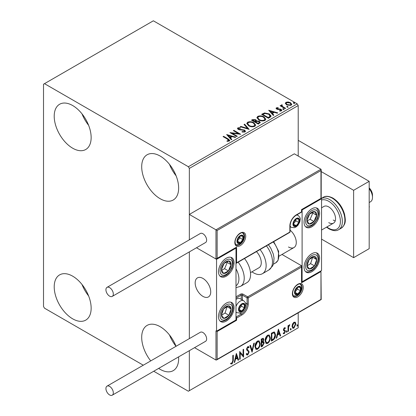 <?xml version="1.0" encoding="UTF-8"?>
<svg xmlns="http://www.w3.org/2000/svg" width="416" height="416" viewBox="0 0 416 416"><rect width="100%" height="100%" fill="white"/><g stroke="black" fill="none" stroke-linecap="round" stroke-linejoin="round"><path stroke-width="0.62" d="M178.578 356.897A26.12 15.08 60 0 1 173.233 370.64A26.12 15.08 60 0 1 160.17 369.351A26.12 15.08 60 0 1 158.652 368.399M150.732 360.906A26.12 15.08 60 0 1 147.108 325.4A26.12 15.08 60 0 1 160.17 326.69A26.12 15.08 60 0 1 176.046 346.289M176.01 346.315A26.12 15.08 60 0 1 169.51 335.015M72.675 148.205A26.12 15.08 60 0 1 55.614 125.19A26.12 15.08 60 0 1 59.618 104.255A26.12 15.08 60 0 1 72.675 105.55A26.12 15.08 60 0 1 89.742 128.57A26.12 15.08 60 0 1 85.738 149.5A26.12 15.08 60 0 1 72.675 148.205M88.613 125.294A26.12 15.08 60 0 1 82.02 113.875M160.17 198.723A26.12 15.08 60 0 1 143.104 175.703A26.12 15.08 60 0 1 147.108 154.773A26.12 15.08 60 0 1 160.17 156.062A26.12 15.08 60 0 1 177.237 179.083A26.12 15.08 60 0 1 173.233 200.013A26.12 15.08 60 0 1 160.17 198.723M176.103 175.807A26.12 15.08 60 0 1 169.51 164.388M72.675 318.833A26.12 15.08 60 0 1 55.614 295.818A26.12 15.08 60 0 1 59.618 274.882A26.12 15.08 60 0 1 72.675 276.177A26.12 15.08 60 0 1 89.742 299.198A26.12 15.08 60 0 1 85.738 320.128A26.12 15.08 60 0 1 72.675 318.833M88.613 295.922A26.12 15.08 60 0 1 82.02 284.497M298.215 156.068L298.215 105.55L189.337 168.412L188.365 166.728L297.242 103.865L153.364 20.8L43.514 84.224L43.514 306.488L44.486 308.173L143.281 365.212M292.531 323.96L293.94 322.192L295.35 322.327L295.859 324.074L293.94 328.136L292.802 328.25L292.022 326.29L292.531 323.96M295.079 322.098L295.469 323.851L295.859 324.074M288.007 331.464L288.007 325.723L288.532 325.416L288.532 326.264L289.442 324.792L289.838 324.761L288.616 327.215L288.532 331.162L288.007 331.464M284.383 327.714L285.392 327.948L285.085 328.619L284.414 328.401L283.91 329.467L285.22 330.626L285.392 331.417L284.284 333.71L283.208 333.554L283.509 332.852L284.227 333.039L284.866 331.75L284.742 331.271L283.551 330.585L283.384 329.794L284.383 327.714M285.106 327.72L285.392 327.948L285.002 327.725L284.721 328.333M285.085 328.619L284.024 328.177L283.52 329.243L283.91 329.467M283.52 329.243L283.644 329.69L285.22 330.626L284.83 330.403L285.392 331.417M283.509 332.852L284.227 333.039M284.742 331.271L283.551 330.585M272.927 340.168L271.346 341.084L271.346 333.226L273.993 331.978L274.581 332.119L275.532 334.838C275.61 337.059 274.742 338.837 272.927 340.168L272.537 339.945L271.346 340.636M261.222 346.928L261.222 339.071L263.286 338.291L263.754 339.555L263.115 341.593L263.692 341.697L264.191 342.982L262.584 346.143L261.222 346.928M252.065 352.217L249.881 345.618L250.453 345.29L252.106 350.293L253.76 343.377L254.332 343.049L252.065 352.217M240.198 359.065L239.673 359.367L239.673 351.51L243.079 355.404L243.079 349.544L243.599 349.242L243.599 357.1L240.198 353.22L240.198 359.065L239.673 358.92M232.783 360.719L232.783 355.488L233.303 355.186L233.303 360.495L232.06 363.964L230.776 363.802L231.041 363.043L232.055 363.163L232.783 360.719M231.036 363.979L230.776 363.802M153.728 371.244L188.365 391.238L298.215 327.813L298.215 312.827M189.337 390.676L189.337 350.683M189.337 338.619L189.337 251.898L189.337 338.619M321.547 198.723L302.104 209.945L302.104 281.788L321.547 270.566L321.547 198.723L320.965 198.385L320.965 170.544L217.136 230.49L189.337 214.438L189.337 239.834L189.337 168.412M236.361 353.423L238.628 359.97L238.056 360.303L237.359 358.186L235.446 359.289L234.749 362.211L234.177 362.539L236.361 353.423M247.749 354.91L246.865 354.973L246.22 354.073L246.641 353.428L247.172 354.146L247.707 354.125L248.659 352.243L248.487 351.572L246.834 350.204L246.568 349.164L247.785 346.627L248.555 346.58L249.096 347.199L248.69 347.916L247.775 347.438L247.088 348.826L249.184 351.952L247.749 354.91L246.683 354.827M247.385 347.214L248.248 347.402L247.385 347.214L246.704 348.603L247.088 348.826M254.94 346.658C254.904 344.438 255.767 342.555 257.525 341L259.106 340.86L260.177 343.6C260.208 345.826 259.34 347.703 257.566 349.237L256.017 349.362L254.94 346.658M265.065 340.818C265.023 338.598 265.886 336.71 267.649 335.161L269.225 335.02L270.296 337.756C270.332 339.981 269.459 341.858 267.686 343.398L266.141 343.522L265.065 340.818M278.413 329.144L280.68 335.696L280.108 336.024L279.412 333.908L277.498 335.01L276.801 337.932L276.229 338.265L278.413 329.144M286.348 331.864L286.785 330.959L287.222 331.365L286.785 332.27L286.369 332.056M286.785 330.959L287.222 331.365L286.832 331.136L286.395 332.046M290.363 329.55L290.8 328.64L291.236 329.046L290.8 329.95L290.384 329.742M290.8 328.64L291.236 329.046L290.846 328.822L290.41 329.727M296.904 325.77L297.341 324.865L297.778 325.265L297.341 326.175L296.925 325.962M297.341 324.865L297.778 325.265L297.388 325.042L296.956 325.952M285.376 103.579L285.964 102.289L288.194 101.951L290.472 102.679L291.777 104.333L291.112 105.264L286.629 104.894L285.314 103.23M281.991 105.29L282.318 106.34L285.615 108.337L285.09 108.638L280.119 105.768L280.644 105.466L281.372 105.888L281.18 105.336L282.032 104.759L282.313 105.206L281.814 106.038M277.046 108.144L277.212 108.82L280.186 109.023L281.122 109.372L281.845 110.287L281.455 110.838L279.708 111.072L279.547 110.63L280.79 110.516L280.628 109.689L276.713 109.138L276.047 108.316L276.406 107.812L278.122 107.635L278.242 108.061L277.046 108.144L276.879 108.836M280.79 110.516L280.79 110.968L280.79 110.516M270.01 117.343L268.429 118.258L261.622 114.327L264.519 112.939L269.298 113.927L271.118 116.038L270.01 117.343M258.31 124.103L251.503 120.172L252.465 119.616L255.72 119.683L256.526 120.89L259.34 121.274L260.296 122.481L258.31 124.103M256.547 120.713L256.526 121.337L259.34 121.722L259.34 121.274M249.148 129.392L240.162 126.719L240.729 126.391L247.546 128.419L244.041 124.483L244.608 124.15L249.148 129.392M237.281 136.24L236.756 136.542L229.954 132.616L238.43 133.578L233.355 130.65L233.88 130.348L240.682 134.274L232.216 133.318L237.281 136.24M227.588 139.209L223.059 136.594L223.584 136.292L228.181 138.944L229.783 140.416L229.32 141.04L227.25 141.326L226.99 140.873L228.176 140.78L228.842 140.291L228.842 140.743L228.618 141.086L227.588 139.209M188.365 166.728L44.486 83.663M226.637 134.529L235.711 137.145L235.139 137.478L232.263 136.62L230.35 137.722L231.832 139.386L231.26 139.714L226.637 134.529M238.576 128.237L238.753 129.132L244.603 130.088L245.497 131.274L245.003 131.981L241.987 132.007L242.07 131.56L244.27 131.602L244.618 131.097L244.067 130.385L238.259 129.449L237.458 128.466L237.884 127.832L240.354 127.738L240.365 128.216L238.576 128.237L238.326 129.038M248.654 125.783L246.787 123.469L247.629 122.205C249.85 121.41 251.924 121.586 253.854 122.741L255.694 125.06L254.826 126.313C252.626 127.093 250.567 126.911 248.654 125.783M258.773 119.938L256.906 117.629L257.754 116.366C259.974 115.565 262.049 115.742 263.978 116.896L265.814 119.215L264.945 120.468C262.746 121.248 260.686 121.072 258.773 119.938M268.689 110.25L277.763 112.871L277.191 113.199L274.31 112.341L272.402 113.448L273.884 115.107L273.312 115.44L268.689 110.25M282.953 109.32L282.823 108.737L283.826 108.815L283.956 109.392L282.953 109.32L282.823 108.737L282.823 109.19L283.826 109.262L283.826 108.815L283.956 109.392M286.967 107L286.837 106.423L287.841 106.496L287.971 107.078L286.967 107L286.837 106.423L286.837 106.87L287.841 106.948L287.841 106.496L287.971 107.078M293.509 103.225L293.379 102.643L294.382 102.721L294.512 103.298L293.509 103.225L293.379 102.643L293.379 103.095L294.382 103.168L294.382 102.721L294.512 103.298M297.242 103.865L298.215 105.55M223.449 136.817L223.584 136.292M223.584 136.739L229.736 140.629M226.99 141.32L228.176 141.232L228.176 140.78M228.176 141.232L228.618 141.086M227.089 135.034L235.196 137.441M231.566 139.542L230.35 137.722M228.322 135.45L228.322 135.902L229.876 137.639L231.338 136.796L231.338 136.349L228.322 135.45L229.876 137.192L231.338 136.349M229.876 137.639L229.876 137.192M230.771 133.089L238.43 134.03L238.43 133.578M233.745 130.874L233.88 130.348M233.88 130.796L239.876 134.259M236.891 136.464L232.216 133.765L232.216 133.318M242.065 132.028L242.07 131.56M242.07 132.012L244.27 132.049L244.27 131.602M244.27 132.049L244.618 131.097M237.5 128.69L237.884 127.832M237.884 128.279L240.354 128.185L240.354 127.738M238.576 128.69L238.753 129.132M238.753 129.579L239.949 129.906L239.949 129.459M239.949 129.906L241.275 129.922L241.275 129.475M241.275 129.922L244.603 130.541L244.603 130.088M244.603 130.541L245.466 131.482M240.672 126.875L240.729 126.391M240.729 126.838L247.546 128.866L247.546 128.419M244.306 124.779L244.608 124.15M244.608 124.602L248.784 129.282M246.808 123.703L247.629 122.205M247.629 122.658C249.85 121.857 251.924 122.034 253.854 123.188L253.854 122.741M253.854 123.188L255.674 125.278M247.681 123.62L249.174 125.928C250.697 126.833 252.34 126.984 254.108 126.37L254.821 124.852L253.328 123.042C251.8 122.127 250.141 121.982 248.352 122.595L247.681 123.62L249.174 125.476C250.697 126.386 252.34 126.532 254.108 125.918L254.821 124.852M254.108 126.37L254.108 125.918M249.174 125.928L249.174 125.476M251.893 120.396L252.465 120.068L255.72 120.136L255.72 119.683M255.72 120.136L256.526 121.337M259.34 121.722L260.26 122.699M255.601 121.935L255.601 122.382L258.133 123.843L259.407 122.782L258.82 121.576L256.781 121.347L255.601 121.935L258.133 123.396L259.407 122.335M252.725 120.271L252.725 120.723L254.904 121.982L255.793 121.17L255.206 119.995L252.725 120.271L254.904 121.534L255.793 120.723M255.174 121.826L255.174 121.378M254.904 121.982L254.904 121.534M258.731 123.5L258.731 123.053M258.133 123.843L258.133 123.396M256.927 117.858L257.754 116.366M257.754 116.813C259.974 116.017 262.049 116.194 263.978 117.348L263.978 116.896M263.978 117.348L265.793 119.434M257.8 117.78L259.293 120.084C260.816 120.994 262.465 121.139 264.233 120.526L264.94 119.012L263.453 117.198C261.919 116.288 260.26 116.137 258.471 116.75L257.8 117.78L259.293 119.636C260.816 120.541 262.465 120.692 264.233 120.078L264.94 119.012M264.233 120.526L264.233 120.078M259.293 120.084L259.293 119.636M262.012 114.556L264.519 113.391L264.519 112.939M264.519 113.391L269.298 114.374L269.298 113.927M269.298 114.374L271.092 116.262M270.041 116.771L270.192 115.851L270.041 116.319L268.772 114.228L264.883 113.474L262.844 114.431L268.252 117.551L270.041 116.319L270.041 116.771L268.814 117.676L268.814 117.229M262.844 114.431L262.844 114.878L268.252 118.004L268.814 117.676M268.252 118.004L268.252 117.551M269.142 110.755L277.248 113.168M273.619 115.263L272.402 113.448M270.374 111.171L270.374 111.623L271.929 113.365L273.39 112.518L273.39 112.07L270.374 111.171L271.929 112.913L273.39 112.07M271.929 113.365L271.929 112.913M276.099 108.55L276.406 107.812M276.406 108.259L277.295 108.056M278.122 108.046L278.122 107.635M277.046 108.592L277.212 109.273L277.212 108.82M277.212 109.273L277.789 109.46L277.789 109.013M277.789 109.46L280.186 109.476L280.186 109.023M280.186 109.476L281.122 109.819L281.122 109.372M281.122 109.819L281.798 110.5M280.233 111.108L280.79 110.968M283.826 109.262L283.956 109.845M280.509 105.992L280.644 105.466M280.644 105.914L281.372 106.335L281.372 105.888M281.221 105.586L281.466 104.889M281.466 105.336L282.032 105.206L282.032 104.759M281.991 105.742L282.318 106.34M282.318 106.787L285.225 108.56M287.841 106.948L287.971 107.526M285.34 103.454L285.964 102.289M285.964 102.742L288.194 102.398L288.194 101.951M288.194 102.398L290.472 103.126L290.472 102.679M290.472 103.126L291.746 104.551M286.13 103.303L287.16 105.04L290.498 105.357L290.966 104.224L289.952 102.981L286.572 102.643L286.13 103.303L287.16 104.593L290.498 104.91L290.966 104.224M290.498 105.357L290.498 104.91M287.16 105.04L287.16 104.593M294.382 103.168L294.512 103.745M232.918 355.41L232.918 360.266L231.67 363.74L232.06 363.964M231.67 363.74L230.386 363.574M236.272 353.792L238.238 359.746L238.628 359.97M238.238 359.746L237.931 359.923M235.446 359.289L235.061 359.065L236.969 357.963L237.359 358.186M235.061 359.065L234.359 361.988L234.749 362.211M236.402 355.295L236.012 355.072L235.284 358.129L235.669 358.353L237.136 357.51L236.402 355.295L235.669 358.353M239.673 351.556L243.079 355.404M243.209 349.466L243.209 356.845M243.261 356.907L243.599 357.1M239.808 358.842L239.808 352.997L240.198 353.22M246.501 353.647L247.172 354.146M248.352 346.502L249.096 347.199M248.706 346.975L248.394 347.526M246.704 348.603L247.406 349.658M247.016 349.435L248.05 350.069M247.666 349.846L249.184 351.952M248.794 351.728L247.359 354.682M250.188 345.441L251.716 350.069L252.106 350.293M253.817 343.346L251.852 351.572M258.908 340.772L259.787 343.377L260.177 343.6M259.787 343.377C259.823 345.597 258.95 347.48 257.176 349.014L257.566 349.237M257.176 349.014L255.83 349.232M258.804 341.718L257.161 341.567L255.076 346.128L255.939 348.312L257.551 348.442C258.986 347.209 259.688 345.691 259.652 343.902L258.804 341.718L257.551 341.796L255.466 346.351L256.329 348.535M257.161 341.567L257.551 341.796M255.076 346.128L255.466 346.351M263.068 338.218L263.754 339.555M263.364 339.331L263.073 340.746M262.73 341.375L263.115 341.593M263.474 341.614L264.191 342.982M263.801 342.758L262.194 345.914L262.584 346.143M262.194 345.914L261.222 346.476M262.454 342.134L263.307 342.41L262.454 342.134L261.357 342.675L261.357 345.592L261.747 345.821L262.345 345.472L263.666 343.283L262.844 342.358L261.747 342.898L261.747 345.821M262.964 339.128L262.579 338.9L261.357 339.347L261.357 341.869L261.747 342.092L263.229 339.872L262.964 339.128L261.747 339.57L261.747 342.092M261.903 339.035L262.288 339.258M261.357 339.347L261.747 339.57M261.357 342.675L261.747 342.898M269.027 334.927L269.906 337.532L270.296 337.756M269.906 337.532C269.942 339.758 269.074 341.635 267.301 343.174L267.686 343.398M267.301 343.174L265.954 343.392M268.923 335.878L267.28 335.728L265.195 340.288L266.058 342.467L267.67 342.602C269.105 341.364 269.807 339.851 269.776 338.057L268.923 335.878L267.67 335.951L265.585 340.512L266.448 342.69M267.28 335.728L267.67 335.951M265.195 340.288L265.585 340.512M274.383 332.03L275.142 334.61L275.532 334.838M275.142 334.61C275.22 336.835 274.352 338.614 272.537 339.945M274.264 332.987L273.328 332.66L271.476 333.507L271.476 339.752L271.866 339.976L273.832 338.645L275.007 335.135L274.264 332.987L273.718 332.883L271.866 333.731L271.866 339.976M271.476 333.507L271.866 333.731M273.328 332.66L273.718 332.883M278.325 329.514L280.29 335.468L280.68 335.696M280.29 335.468L279.984 335.644M277.498 335.01L277.108 334.786L279.022 333.684L279.412 333.908M277.108 334.786L276.411 337.709L276.801 337.932M278.455 331.016L278.065 330.793L277.332 333.85L277.722 334.079L279.188 333.232L278.455 331.016L277.722 334.079M284.695 328.396L284.024 328.177M283.644 329.69L284.17 329.982M285.002 331.193L283.899 333.486L284.284 333.71M283.899 333.486L283.265 333.622M283.67 330.736L284.185 331.001M286.395 330.736L286.832 331.136M288.142 325.645L288.532 326.264M289.344 324.86L289.203 325.291L289.588 325.515M288.408 326.191L288.226 326.986L288.616 327.215M288.226 326.986L288.142 330.938L288.532 331.162M290.41 328.416L290.846 328.822M295.469 323.851L293.55 327.912L293.94 328.136M293.55 327.912L292.614 328.11M294.726 322.847L293.55 322.676L292.157 325.77L292.724 327.267L293.94 327.434L295.334 324.381L294.726 322.847L293.94 322.899L292.547 325.993L293.114 327.491M293.55 322.676L293.94 322.899M292.157 325.77L292.547 325.993M296.956 324.641L297.388 325.042M311.823 271.69A10.998 6.349 -60 0 1 306.327 272.23A10.998 6.349 -60 0 1 304.642 263.416A10.998 6.349 -60 0 1 311.823 253.729A10.998 6.349 -60 0 1 317.325 253.183A10.998 6.349 -60 0 1 319.01 261.997A10.998 6.349 -60 0 1 311.823 271.69M311.823 208.827A10.998 6.349 120 0 0 304.642 218.514A10.998 6.349 120 0 0 306.327 227.328A10.998 6.349 120 0 0 311.823 226.788A10.998 6.349 120 0 0 319.01 217.095A10.998 6.349 120 0 0 317.325 208.281A10.998 6.349 120 0 0 311.823 208.827M302.104 209.945L301.522 209.612L320.965 198.385M302.104 281.788L301.761 281.59M288.496 246.99A10.998 6.349 -120 0 0 293.992 247.536A10.998 6.349 -120 0 0 295.948 239.756A10.998 6.349 -120 0 0 290.098 230.147M202.946 296.384A10.998 6.349 60 0 1 195.759 286.692A10.998 6.349 60 0 1 197.444 277.878A10.998 6.349 60 0 1 202.946 278.424A10.998 6.349 60 0 1 210.132 288.116A10.998 6.349 60 0 1 208.442 296.925A10.998 6.349 60 0 1 202.946 296.384M226.278 258.216A10.998 6.349 -60 0 1 231.774 257.67A10.998 6.349 -60 0 1 233.459 266.484A10.998 6.349 -60 0 1 226.278 276.177A10.998 6.349 -60 0 1 220.776 276.723A10.998 6.349 -60 0 1 219.092 267.909A10.998 6.349 -60 0 1 226.278 258.216M226.278 321.079A10.998 6.349 120 0 0 233.459 311.386A10.998 6.349 120 0 0 231.774 302.572A10.998 6.349 120 0 0 226.278 303.118A10.998 6.349 120 0 0 219.092 312.811A10.998 6.349 120 0 0 220.776 321.625A10.998 6.349 120 0 0 226.278 321.079M235.997 319.956L216.554 331.183L216.554 259.34L235.997 248.113L235.997 319.956L236.579 320.294L217.136 331.516L217.136 359.356L216.554 359.975L215.972 360.032L194.558 347.667M216.554 331.183L217.136 331.516M235.997 248.113L235.654 247.915M216.554 259.34L196.503 247.759L215.972 259.002L215.972 229.814L320.965 169.198L294.325 153.821L189.337 214.438M369.184 187.902A6.874 3.968 60 0 1 372.419 194.137A6.874 3.968 60 0 1 372.486 195.13L372.486 197.376A9.625 5.559 -120 0 0 372.388 195.983A9.625 5.559 -120 0 0 369.184 188.729M210.61 290.3A10.998 6.349 -120 0 0 205.296 280.202A10.998 6.349 -120 0 0 197.444 277.878A10.998 6.349 -120 0 0 195.281 284.502A10.998 6.349 -120 0 0 200.59 294.601A10.998 6.349 -120 0 0 208.442 296.925A10.998 6.349 -120 0 0 210.61 290.3M369.184 202.54L370.495 201.781A9.625 5.559 -120 0 0 372.486 197.376M320.965 170.544L320.965 169.198M217.136 230.49L217.136 258.326L215.972 259.002M217.136 258.326L236.579 247.104L216.554 258.944M236.579 247.104L236.579 262.818L235.997 263.432L289.682 232.44A0.827 0.827 0 0 0 290.098 231.722A0.827 0.478 180 0 1 289.853 232.06L289.853 225.997A9.074 5.236 -60 0 1 296.27 214.885L301.522 211.853L301.522 209.612M217.136 359.356L320.965 299.416L320.965 271.575L301.522 282.802L301.522 265.736L281.996 254.462M320.965 271.575L321.204 299.551L216.554 359.975M301.522 282.802L301.761 266.271M238.914 309.291A4.124 2.382 120 0 0 239.304 310.752A4.124 2.382 120 0 0 241.831 310.976A4.124 2.382 120 0 0 244.358 307.835A4.124 2.382 120 0 0 244.358 304.465A4.124 2.382 120 0 0 241.831 304.242A4.124 2.382 120 0 0 239.304 307.382A4.124 2.382 120 0 0 238.914 309.291M239.174 308.989L239.304 310.752L241.831 310.976L244.358 307.835L244.358 304.465L241.831 304.242L239.304 307.382L239.174 308.989M235.997 306.514A6.874 3.968 -60 0 1 243.714 300.758L240.094 298.667A6.874 3.968 120 0 0 236.657 299.01A6.874 3.968 120 0 0 235.997 299.442M239.174 308.968L241.441 306.15L241.441 304.621M239.184 309.447L241.831 310.976M241.441 306.15L244.358 307.835M242.601 303.451L244.358 304.465M293.353 223.98A4.124 2.382 120 0 0 293.743 225.436A4.124 2.382 120 0 0 296.27 225.664A4.124 2.382 120 0 0 298.797 222.518A4.124 2.382 120 0 0 298.797 219.154A4.124 2.382 120 0 0 296.27 218.925A4.124 2.382 120 0 0 293.743 222.071A4.124 2.382 120 0 0 293.353 223.98M293.613 223.678L293.743 225.436L296.27 225.664L298.797 222.518L298.797 219.154L296.27 218.925L293.743 222.071L293.613 223.678M293.613 223.657L295.88 220.839L295.88 219.31M293.623 224.136L296.27 225.664M295.88 220.839L298.797 222.518M297.04 218.14L298.797 219.154M237.359 241.041A4.124 2.382 120 0 0 237.749 242.502A4.124 2.382 120 0 0 240.276 242.726A4.124 2.382 120 0 0 242.804 239.585A4.124 2.382 120 0 0 242.804 236.215A4.124 2.382 120 0 0 240.276 235.992A4.124 2.382 120 0 0 237.749 239.132A4.124 2.382 120 0 0 237.359 241.041M237.619 240.739L237.749 242.502L240.276 242.726L242.804 239.585L242.804 236.215L240.276 235.992L237.749 239.132L237.619 240.739M237.619 240.718L239.886 237.9L239.886 236.371M237.63 241.197L240.276 242.726M239.886 237.9L242.804 239.585M241.046 235.201L242.804 236.215M294.908 292.23A4.124 2.382 120 0 0 295.303 293.686A4.124 2.382 120 0 0 297.825 293.914A4.124 2.382 120 0 0 300.352 290.774A4.124 2.382 120 0 0 300.352 287.404A4.124 2.382 120 0 0 297.825 287.18A4.124 2.382 120 0 0 295.303 290.321A4.124 2.382 120 0 0 294.908 292.23M295.173 291.928L295.303 293.686L297.825 293.914L300.352 290.774L300.352 287.404L297.825 287.18L295.303 290.321L295.173 291.928M295.173 291.907L297.435 289.089L297.435 287.56M295.183 292.386L297.825 293.914M297.435 289.089L300.352 290.774M298.594 286.39L300.352 287.404M315.895 218.525A6.874 3.968 120 0 0 316.68 215.311A6.874 3.968 120 0 0 314.486 211.572A6.874 3.968 120 0 0 309.629 214.063A6.874 3.968 120 0 0 306.972 220.298A6.874 3.968 120 0 0 309.166 224.037A6.874 3.968 120 0 0 314.018 221.546A6.874 3.968 120 0 0 315.895 218.525M315.219 218.353L316.68 215.311L314.486 211.572L309.629 214.063L306.972 220.298L309.166 224.037L314.018 221.546L315.219 218.353M307.221 220.797L310.133 219.3L312.79 213.065L312.447 212.482M310.133 219.3L314.018 221.546M312.79 213.065L316.68 215.311M230.344 267.914A6.874 3.968 120 0 0 231.13 264.706A6.874 3.968 120 0 0 228.935 260.962A6.874 3.968 120 0 0 224.084 263.458A6.874 3.968 120 0 0 221.421 269.688A6.874 3.968 120 0 0 223.616 273.432A6.874 3.968 120 0 0 228.472 270.936A6.874 3.968 120 0 0 230.344 267.914M229.668 267.743L231.13 264.706L228.935 260.962L224.084 263.458L221.421 269.688L223.616 273.432L228.472 270.936L229.668 267.743M221.676 270.187L224.583 268.694L227.24 262.46L226.897 261.872M224.583 268.694L228.472 270.936M227.24 262.46L231.13 264.706M222.206 317.517A6.874 3.968 120 0 0 224.084 318.375A6.874 3.968 120 0 0 228.935 315.26A6.874 3.968 120 0 0 231.13 308.989A6.874 3.968 120 0 0 228.472 305.822A6.874 3.968 120 0 0 223.616 308.932A6.874 3.968 120 0 0 221.421 315.208A6.874 3.968 120 0 0 222.206 317.517M222.622 316.716L224.084 318.375L228.935 315.26L231.13 308.989L228.472 305.822L223.616 308.932L221.421 315.208L222.622 316.716M221.489 315.297L225.046 313.019L227.105 306.582M225.046 313.019L228.935 315.26M227.24 306.743L231.13 308.989M307.757 268.128A6.874 3.968 120 0 0 309.629 268.98A6.874 3.968 120 0 0 314.486 265.871A6.874 3.968 120 0 0 316.68 259.594A6.874 3.968 120 0 0 314.018 256.433A6.874 3.968 120 0 0 309.166 259.542A6.874 3.968 120 0 0 306.972 265.819A6.874 3.968 120 0 0 307.757 268.128M308.173 267.327L309.629 268.98L314.486 265.871L316.68 259.594L314.018 256.433L309.166 259.542L306.972 265.819L308.173 267.327M307.039 265.907L310.596 263.624L312.655 257.187M310.596 263.624L314.486 265.871M312.79 257.353L316.68 259.594M235.997 285.776A15.122 8.731 -120 0 0 235.997 268.824M238.155 262.189A17.872 10.317 60 0 1 240.526 286.343L246.88 282.677A17.872 10.317 -120 0 0 244.509 258.518M256.459 251.623A10.998 6.349 60 0 1 260.546 266.079A10.998 6.349 60 0 1 258.996 267.743L250.484 272.657M260.062 249.538A17.872 10.317 60 0 1 264.95 270.998A17.872 10.317 60 0 1 262.434 273.697A17.872 10.317 60 0 1 251.95 271.809M109.621 296.156A5.226 3.016 -120 0 0 112.232 296.416A5.226 3.016 -120 0 0 113.032 292.23A5.226 3.016 -120 0 0 109.621 287.628A5.226 3.016 -120 0 0 107.006 287.368A5.226 3.016 -120 0 0 106.205 291.554A5.226 3.016 -120 0 0 109.621 296.156M112.232 296.416L205.556 242.533A5.226 3.016 -120 0 0 206.357 238.347A5.226 3.016 -120 0 0 202.946 233.745A5.226 3.016 -120 0 0 200.335 233.485L107.006 287.368M113.313 392.808A5.226 3.016 -120 0 0 111.03 387.551A5.226 3.016 -120 0 0 107.006 386.152A5.226 3.016 -120 0 0 105.924 388.544A5.226 3.016 -120 0 0 108.207 393.801A5.226 3.016 -120 0 0 112.232 395.2A5.226 3.016 -120 0 0 113.313 392.808M112.232 395.2L205.556 341.318A5.226 3.016 -120 0 0 206.638 338.926A5.226 3.016 -120 0 0 204.36 333.668A5.226 3.016 -120 0 0 200.335 332.27L107.006 386.152M369.184 206.196L369.184 206.981M369.429 206.835L369.184 207.189M298.215 140.348L369.184 181.324L369.184 248.674L353.626 257.655L321.547 239.132M321.204 171.584L353.626 190.304L353.626 257.655M369.184 181.324L353.626 190.304M321.547 207.818L323.929 206.44A9.625 5.559 60 0 1 328.739 206.918A9.625 5.559 60 0 1 335.026 215.4A9.625 5.559 60 0 1 333.554 223.111A9.625 5.559 60 0 1 328.739 222.633M335.239 220.865A9.625 5.559 60 0 1 333.211 220.048M228.181 139.391L228.181 138.944M252.465 120.068L252.465 119.616M262.652 114.182L262.652 113.734M278.824 109.455L278.824 109.002M283.946 107.822L283.946 107.37M232.918 360.266L233.303 360.495M261.622 342.519L262.012 342.742M271.825 333.304L272.21 333.533M288.142 329.004L288.532 329.233M234.832 242.502A7.701 4.446 -60 0 1 240.276 233.069A7.701 4.446 -60 0 1 245.721 236.215A7.701 4.446 -60 0 1 240.276 245.643A7.701 4.446 -60 0 1 234.832 242.502M244.551 236.215A6.874 3.968 120 0 0 243.131 233.069C242.117 233.038 242.107 231.691 238.264 234.926C236.231 237.193 235.17 239.606 235.071 242.164C235.42 244.202 235.815 245.138 236.257 244.972A6.874 3.968 120 0 0 241.55 243.131A6.874 3.968 120 0 0 244.551 236.215M236.579 262.818L289.853 232.06A0.827 0.478 60 0 1 289.682 232.44M301.761 211.52A0.827 0.478 180 0 1 301.522 211.853A0.827 0.478 -120 0 1 301.35 212.233A0.827 0.827 0 0 0 301.761 211.52L301.761 209.752L321.204 198.526L321.204 169.733M301.35 212.233L296.098 215.264A0.827 0.478 -120 0 0 296.27 214.885M296.098 215.264C292.474 217.792 290.472 221.26 290.098 225.664A0.827 0.478 180 0 1 289.853 225.997M303.269 287.404A7.701 4.446 -60 0 1 297.825 296.832A7.701 4.446 -60 0 1 292.38 293.691A7.701 4.446 -60 0 1 297.825 284.258A7.701 4.446 -60 0 1 303.269 287.404M293.805 296.161A6.874 3.968 120 0 0 299.104 294.32A6.874 3.968 120 0 0 302.104 287.404A6.874 3.968 120 0 0 300.68 284.258C299.666 284.227 299.655 282.88 295.812 286.114C293.784 288.376 292.718 290.794 292.625 293.353C292.968 295.386 293.363 296.322 293.805 296.161M215.972 360.032L215.972 330.845M235.997 296.832L240.666 294.138A0.827 0.478 60 0 1 241.249 295.147L235.997 298.178M301.522 267.082L248.248 297.84A0.827 0.478 -120 0 0 247.666 296.832L242.996 294.138A1.648 0.952 0 0 0 240.666 294.138M245.497 302.988L247.078 303.904L247.078 297.84A0.827 0.478 -60 0 1 247.666 296.832L301.522 265.736M241.249 299.333L241.249 295.147A0.827 0.478 180 0 1 242.414 295.147L247.078 297.84A0.827 0.478 0 0 0 248.248 297.84L248.248 303.904A9.074 5.236 -60 0 1 241.831 315.016L236.579 318.048L236.579 320.294M242.996 294.138A0.827 0.478 120 0 0 242.414 295.147L242.414 300.009M239.663 313.092L241.249 314.007A8.247 4.763 120 0 0 247.078 303.904A0.827 0.478 0 0 0 248.248 303.904M235.997 318.188A0.827 0.478 0 0 0 236.579 318.048A0.827 0.478 60 0 0 235.997 317.039L241.249 314.007A0.827 0.478 60 0 1 241.831 315.016M238.524 309.514A4.675 2.699 120 0 0 241.831 311.423A4.675 2.699 120 0 0 245.138 305.698A4.675 2.699 120 0 0 241.831 303.789A4.675 2.699 120 0 0 238.524 309.514M235.997 312.177L236.839 312.666A6.874 3.968 -60 0 1 235.997 311.844M292.968 224.203A4.675 2.699 120 0 0 296.27 226.112A4.675 2.699 120 0 0 299.577 220.386A4.675 2.699 120 0 0 296.27 218.478A4.675 2.699 120 0 0 292.968 224.203M290.098 226.668L291.278 227.349A6.874 3.968 -60 0 1 290.098 225.81M296.228 215.192A6.874 3.968 -60 0 1 298.152 215.446L296.972 214.76M236.969 241.264A4.675 2.699 120 0 0 240.276 243.173A4.675 2.699 120 0 0 243.578 237.448A4.675 2.699 120 0 0 240.276 235.539A4.675 2.699 120 0 0 236.969 241.264M294.523 292.453A4.675 2.699 120 0 0 297.825 294.362A4.675 2.699 120 0 0 301.132 288.636A4.675 2.699 120 0 0 297.825 286.728A4.675 2.699 120 0 0 294.523 292.453M317.034 218.728A8.798 5.08 120 0 0 315.229 209.825A8.798 5.08 120 0 0 306.618 216.882A8.798 5.08 120 0 0 308.422 225.784A8.798 5.08 120 0 0 317.034 218.728M231.483 268.117A8.798 5.08 120 0 0 229.679 259.215A8.798 5.08 120 0 0 221.068 266.276A8.798 5.08 120 0 0 222.872 275.174A8.798 5.08 120 0 0 231.483 268.117M221.068 319.036A8.798 5.08 120 0 0 229.679 316.15A8.798 5.08 120 0 0 231.483 305.162A8.798 5.08 120 0 0 222.872 308.048A8.798 5.08 120 0 0 221.068 319.036M306.618 269.646A8.798 5.08 120 0 0 315.229 266.755A8.798 5.08 120 0 0 317.034 255.772A8.798 5.08 120 0 0 308.422 258.658A8.798 5.08 120 0 0 306.618 269.646M268.393 244.733L270.754 248.149L273.239 253.9L274.04 258.175L273.551 263.697L272.646 265.959L268.788 270.026A17.872 10.317 -120 0 0 271.305 267.327A17.872 10.317 -120 0 0 266.417 245.872M273.712 241.66L278.663 251.352L278.106 260.27L275.642 262.896A15.122 8.731 -120 0 0 277.768 260.608A15.122 8.731 -120 0 0 273.224 241.94M323.305 197.278C325.52 195.738 328.728 196.014 332.93 198.094C338.567 201.677 342.446 207.059 344.562 214.24C345.467 219.866 346.523 223.938 341.177 228.233A17.872 10.317 -120 0 0 343.918 213.912A17.872 10.317 -120 0 0 332.238 198.162A17.872 10.317 -120 0 0 323.305 197.278L321.204 198.489M326.851 226.975A16.5 9.526 -120 0 0 328.739 228.244A16.5 9.526 -120 0 0 340.408 221.51A16.5 9.526 -120 0 0 328.739 201.302A16.5 9.526 -120 0 0 321.547 200.018M321.204 198.51A17.872 10.317 60 0 1 329.711 199.623A17.872 10.317 60 0 1 341.39 215.368A17.872 10.317 60 0 1 338.65 229.689C336.362 231.223 333.154 230.953 329.025 228.873L326.544 227.157M284.846 328.406L284.456 328.182M284.201 330.065L283.811 329.841M283.738 333.055L283.348 332.831M284.601 331.157L284.216 330.928M279.157 256.1L293.992 247.536M333.554 223.111L321.547 230.043M290.098 231.722L290.098 225.664M236.839 312.666L240.016 313.009L241.509 312.354L243.433 310.695L245.315 307.419L245.778 304.803C246.116 303.794 245.424 302.448 243.714 300.758M235.997 299.39L236.657 299.01M291.278 227.349L294.455 227.692L295.948 227.042L297.872 225.384L299.754 222.108L300.222 219.487C300.555 218.478 299.863 217.131 298.152 215.446M235.893 244.696L238.462 244.759L239.954 244.104L242.949 240.926L243.76 239.169L244.223 236.553L244.015 234.978L242.705 232.892M293.441 295.885L296.01 295.948L297.502 295.292L300.503 292.115L301.309 290.358L301.777 287.742L301.564 286.166L300.258 284.081M305.661 226.84L309.265 226.892L311.974 225.618L314.132 223.803L317.502 218.691L318.666 214.016L318.412 211.037L316.566 207.948M220.111 276.229L223.714 276.281L226.424 275.012L228.587 273.192L231.951 268.086L233.121 263.406L232.861 260.432L231.015 257.338M220.111 321.131L222.607 321.396L226.398 319.93L228.67 318.006L231.005 314.876L232.601 311.173L233.121 308.246L232.918 305.547L231.015 302.24M305.661 271.742L308.157 272.007L311.948 270.54L314.22 268.611L316.555 265.481L318.152 261.778L318.672 258.856L318.469 256.157L316.566 252.85M240.526 286.343L235.997 287.648M268.788 270.026L262.434 273.697M275.642 262.896L273.395 264.191M341.177 228.233L338.65 229.689"/></g></svg>
